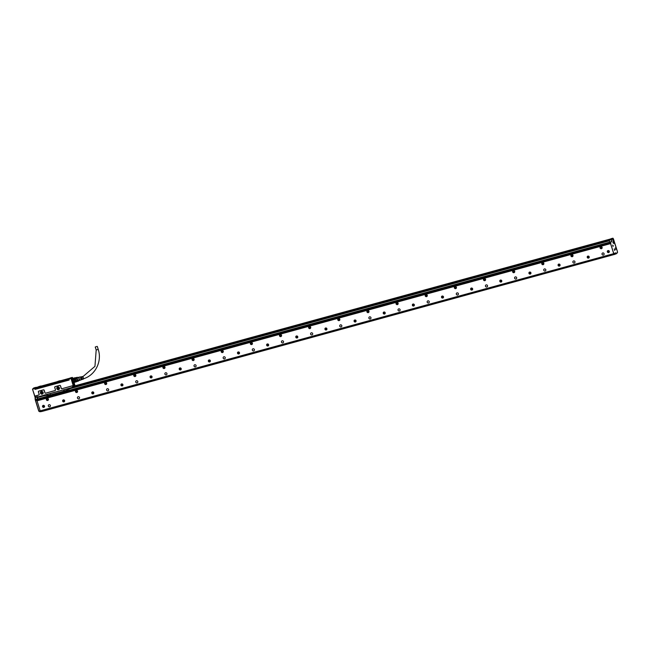 <?xml version="1.0" encoding="UTF-8"?>
<svg xmlns="http://www.w3.org/2000/svg" width="650" height="650" viewBox="0 0 650 650"><rect width="100%" height="100%" fill="white"/><g stroke="black" fill="none" stroke-linecap="round" stroke-linejoin="round"><path stroke-width="0.97" d="M72.231 387.441L37.879 396.914L72.272 387.489M73.279 385.929L72.897 385.637L73.401 386.319L72.248 387.181M72.897 385.71L61.969 388.708A0.626 0.601 -130.7 0 1 61.197 388.269L60.458 385.897A0.626 0.601 -130.7 0 0 59.694 385.458L55.144 386.701A0.626 0.601 -130.7 0 0 54.746 387.457L54.706 387.465A0.691 0.658 49.3 0 1 55.144 386.636L55.144 386.701M54.706 387.465L55.445 389.846A0.569 0.536 -130.7 0 1 55.087 390.52L55.096 390.593A0.626 0.601 -130.7 0 0 55.486 389.838L54.746 387.457M55.096 390.593L45.646 393.177A0.626 0.601 -130.7 0 1 44.883 392.746L44.143 390.366A0.626 0.601 -130.7 0 0 43.371 389.935L38.829 391.178A0.626 0.601 -130.7 0 0 38.431 391.934L38.383 391.934A0.691 0.658 49.3 0 1 38.821 391.105L38.829 391.178M38.383 391.934L39.122 394.314A0.569 0.536 -130.7 0 1 38.764 394.997L38.773 395.062A0.626 0.601 -130.7 0 0 39.171 394.314L38.431 391.934M38.773 395.062L35.124 396.061M32.606 388.984L34.759 388.391L35.953 387.359L33.8 387.952L32.508 389.139L35.149 397.158L37.684 396.654L35.433 397.044L34.929 396.443M59.442 387.944A1.43 1.365 -130.7 0 0 57.696 386.961A1.43 1.365 -130.7 0 0 58.264 389.707A1.43 1.365 -130.7 0 0 59.442 387.944M43.119 392.421A1.43 1.365 -130.7 0 0 41.373 391.43A1.43 1.365 -130.7 0 0 41.941 394.184A1.43 1.365 -130.7 0 0 43.119 392.421M73.206 386.693L609.822 239.704M73.239 386.742L74.921 385.393L73.718 386.425L71.086 378.617L73.401 386.319M72.897 385.637L61.969 388.708M59.694 385.458L59.686 385.385A0.691 0.658 49.3 0 1 60.531 385.864L61.271 388.245A0.569 0.536 -130.7 0 0 61.961 388.635M59.686 385.385L55.144 386.636M55.087 390.52L45.646 393.177M43.371 389.935L43.371 389.862A0.691 0.658 49.3 0 1 44.216 390.341L44.956 392.714A0.569 0.536 -130.7 0 0 45.646 393.112M43.371 389.862L38.821 391.105M38.764 394.997L35.124 395.996M35.051 396.825L32.508 389.171L34.962 397.053M59.369 387.952A1.333 1.276 -130.7 0 0 57.265 387.286A1.333 1.276 -130.7 0 0 56.899 388.635A1.333 1.276 -130.7 0 0 59.426 388.473A1.333 1.276 -130.7 0 0 59.369 387.952M43.054 392.429A1.333 1.276 -130.7 0 0 40.942 391.755A1.333 1.276 -130.7 0 0 40.576 393.104A1.333 1.276 -130.7 0 0 43.111 392.949A1.333 1.276 -130.7 0 0 43.054 392.429M50.212 393.518L45.476 394.777M68.071 388.578L63.277 390.041L64.699 390.942L66.251 390.496L50.034 394.997L44.631 395.558L37.31 397.572L44.631 395.558L44.817 394.875M609.716 239.801L72.321 387.457M72.784 386.652L72.605 387.099M68.892 379.072L70.111 377.999L72.272 377.406L71.078 378.438L68.916 379.031L71.086 378.617M68.9 379.218L69.16 380.047L35.059 389.391L34.799 388.562L32.614 389.163M57.444 387.156A1.333 1.276 -130.7 0 0 59.158 389.147M41.121 391.625A1.333 1.276 -130.7 0 0 42.835 393.624M44.663 394.981L45.597 394.859M37.667 398.946A2.104 0.569 74.7 0 0 37.326 397.613L44.623 395.606L44.688 394.989L44.655 395.728M63.221 389.967L50.294 393.599L50.034 394.997M68.136 388.676L69.022 388.326M68.916 388.334L69.696 388.871L64.716 390.967M74.921 385.393A26.609 7.166 74.7 0 0 74.051 382.452L74.913 385.515L73.718 386.531L610.594 239.387L609.44 240.037L609.554 242.141L609.822 243.027L610.903 242.962M72.467 377.504L72.735 378.389L72.434 377.463L71.264 378.544M75.116 377.748L72.597 378.438A2.137 0.577 74.7 0 0 72.54 378.438A2.137 0.577 74.7 0 0 72.41 378.568A2.291 0.618 74.7 0 0 72.004 378.438A2.291 0.618 74.7 0 0 71.898 379.966A2.291 0.618 74.7 0 0 73.214 382.834A2.291 0.618 74.7 0 0 73.483 382.484M74.457 384.402L73.978 383.484L74.457 384.402M73.938 384.54C74.238 386.295 74.043 386.466 73.361 385.044C73.052 383.281 73.247 383.118 73.938 384.54C74.238 386.295 74.043 386.466 73.361 385.044C73.052 383.281 73.247 383.118 73.938 384.54M39.691 388.042L64.618 381.144M69.875 378.194L35.961 387.538L35.141 388.408L68.624 379.234L68.859 379.974L64.683 381.249M60.588 382.306L63.611 381.477L60.588 382.306M64.513 381.136L40.324 387.766M58.232 387.262A0.788 0.748 -130.7 0 0 57.801 388.359A0.788 0.748 -130.7 0 0 58.979 388.602A0.788 0.748 -130.7 0 0 58.232 387.262M42.38 393.226A0.788 0.748 -130.7 0 0 42.811 392.129A0.788 0.748 -130.7 0 0 41.633 391.885A0.788 0.748 -130.7 0 0 42.38 393.226M68.9 388.269L69.68 388.741L609.472 240.784M69.363 388.562L609.472 240.744L69.639 388.716M41.251 386.043L38.61 386.766M57.882 381.331L60.206 380.664L57.785 381.509M73.003 383.63L72.678 382.639M74.295 384.759L73.962 383.524M40.974 385.962L38.699 386.588M38.724 388.359L35.141 389.188L34.929 388.448M64.667 381.209L65.626 380.933M58.354 387.246A0.788 0.748 -130.7 0 0 59.207 388.229M42.039 391.714A0.788 0.748 -130.7 0 0 42.884 392.706M35.376 389.155L34.921 388.432M39.699 386.937L38.293 387.449L39.699 386.937M65.634 379.827L64.228 380.339L65.634 379.827M40.097 386.588L39.041 386.807L40.097 386.588M38.61 387.562L39.837 387.034M64.407 380.356L65.772 379.925M40.576 386.392L39.699 386.628C38.797 387.01 38.943 387.034 40.137 386.709M66.072 379.6C66.974 379.21 66.828 379.186 65.634 379.519L65.154 379.714M39.796 387.051L38.512 387.457M65.739 379.941L64.447 380.348M40.544 386.409L39.252 386.815M66.479 379.299L65.195 379.706M73.954 384.776L74.011 385.799L73.556 384.629M73.344 384.808L73.45 383.736L73.832 384.386L73.271 384.841M73.117 382.769A2.194 0.593 -105.3 0 1 73.093 382.777A2.194 0.593 -105.3 0 1 73.084 382.785L72.491 381.932M71.841 379.576A2.194 0.593 -105.3 0 1 72.061 378.511M78.512 380.949L78.569 380.177L78.512 380.949A1.974 0.536 -105.3 0 1 78.374 381.103A1.974 0.536 -105.3 0 1 78.325 381.111L75.936 381.282A1.974 0.536 74.7 0 0 75.977 381.331A1.974 0.536 74.7 0 0 76.326 381.648L73.409 382.444A2.161 0.585 -105.3 0 1 73.377 382.582L73.222 382.744M73.377 382.582A2.161 0.585 -105.3 0 1 72.638 382.143A2.161 0.585 -105.3 0 1 71.939 379.998A2.161 0.585 -105.3 0 1 72.28 378.568A2.161 0.585 -105.3 0 1 72.369 378.641M73.32 382.403A1.974 0.536 -105.3 0 1 73.19 382.525A1.974 0.536 -105.3 0 1 72.971 382.444A1.974 0.536 -105.3 0 1 72.394 381.469A1.974 0.536 -105.3 0 1 72.15 378.714A1.974 0.536 -105.3 0 1 72.312 378.747A1.974 0.536 -105.3 0 1 72.345 378.698M73.06 382.135A1.974 0.536 -105.3 0 1 72.686 381.396L72.841 381.493A2.137 0.577 74.7 0 0 73.182 382.168L73.06 382.135M75.148 378.682A1.974 0.536 -105.3 0 1 75.197 378.032L75.156 378.763L72.239 379.486A1.974 0.536 -105.3 0 0 72.386 380.421L75.294 379.624A1.974 0.536 -105.3 0 0 75.595 380.591L72.686 381.396M75.01 377.894L72.28 378.828A1.974 0.536 -105.3 0 1 72.312 378.747L72.41 378.568A2.137 0.577 74.7 0 0 72.386 378.617L75.01 377.894A2.137 0.577 -105.3 0 1 75.164 377.723A2.137 0.577 -105.3 0 1 75.221 377.715L75.424 377.829M72.386 380.421L75.278 379.535L75.636 380.673A1.974 0.536 74.7 0 1 75.595 380.591L72.841 381.493M72.329 379.429A2.137 0.577 74.7 0 0 72.459 380.291M76.554 381.452L76.448 381.664A2.137 0.577 -105.3 0 1 76.424 381.713A2.137 0.577 -105.3 0 1 76.294 381.834A2.137 0.577 -105.3 0 1 76.237 381.842L73.621 382.566A2.137 0.577 74.7 0 0 73.669 382.558A2.137 0.577 74.7 0 0 73.718 382.533M77.188 377.447A1.974 0.536 -105.3 0 1 77.326 377.293L75.351 377.837A1.974 0.536 -105.3 0 0 75.213 377.991L77.188 377.447L77.131 378.219L75.156 378.763A1.974 0.536 -105.3 0 0 75.278 379.535L77.252 378.991L77.602 380.136L75.636 380.673A1.974 0.536 -105.3 0 0 75.936 381.282L76.237 381.842M75.977 381.331L73.182 382.168M75.806 381.452A2.137 0.577 -105.3 0 1 75.465 380.778M75.083 379.567A2.137 0.577 -105.3 0 1 74.953 378.714M75.351 377.837A1.974 0.536 -105.3 0 1 75.4 377.829L77.285 377.309M77.781 377.658L77.374 377.284L77.781 377.658M76.424 381.713L76.472 381.623A1.974 0.536 -105.3 0 1 76.399 381.648A1.974 0.536 -105.3 0 1 76.351 381.648L78.325 381.111M77.911 380.738A1.974 0.536 -105.3 0 1 77.602 380.136M77.252 378.991A1.974 0.536 -105.3 0 1 77.179 378.633A1.974 0.536 -105.3 0 1 77.131 378.219M78.569 380.713L78.585 380.624A1.852 0.496 -105.3 0 1 77.984 380.64A1.852 0.496 -105.3 0 1 77.293 378.649A1.852 0.496 -105.3 0 1 77.756 377.593A1.852 0.496 -105.3 0 1 77.756 377.601L77.699 377.528M78.447 380.551A1.568 0.422 -105.3 0 1 78.333 380.697A1.568 0.422 -105.3 0 1 78.154 380.632A1.568 0.422 -105.3 0 1 77.439 379.007A1.568 0.422 -105.3 0 1 77.504 377.666L78.812 377.309M79.95 380.185A1.666 0.447 -105.3 0 1 79.844 380.372A1.666 0.447 -105.3 0 1 79.625 380.315A1.666 0.447 -105.3 0 1 78.853 378.536A1.666 0.447 -105.3 0 1 78.975 377.171A1.666 0.447 -105.3 0 1 79.121 377.244M79.844 380.372L80.096 380.209A1.568 0.422 -105.3 0 1 80.088 380.209A1.568 0.422 -105.3 0 1 79.901 380.152A1.568 0.422 -105.3 0 1 79.186 378.519A1.568 0.422 -105.3 0 1 79.259 377.187A1.568 0.422 -105.3 0 1 79.284 377.187M83.655 378.682L82.818 376.456L82.225 376.577L81.892 377.951L81.567 376.707L81.242 378.129L81.453 376.854M83.054 379.08L82.079 378.544L82.664 379.324L82.03 379.543L81.429 378.723L82.152 379.389M81.803 379.502L81.226 379.697L80.771 378.909L81.518 379.6M81.274 376.773L80.884 378.235L80.795 376.984M81.242 378.129L81.413 377.089M81.892 377.951L82.071 376.919M83.541 378.723L82.932 376.675M82.647 379.007L82.152 378.519M81.989 379.194L81.518 378.698M81.339 379.381L80.876 378.885M80.592 378.316L80.754 377.26M96.509 346.515L95.257 347.035L96.509 346.515M601.794 246.967A0.942 0.902 -130.7 0 0 600.535 246.903A0.942 0.902 49.3 0 1 601.77 246.992A0.942 0.902 49.3 0 1 601.754 248.341A0.942 0.902 49.3 0 1 600.503 248.268A0.918 0.878 49.3 0 1 600.486 246.984A0.918 0.878 49.3 0 1 601.746 247.016A0.918 0.878 49.3 0 1 601.778 248.284A0.918 0.878 49.3 0 1 600.511 248.259A0.942 0.902 49.3 0 1 600.527 246.919L600.503 248.268L601.77 248.324A0.942 0.902 -130.7 0 0 601.794 246.967M601.843 248.471A1.097 1.048 49.3 0 1 600.137 247.869A1.097 1.048 49.3 0 1 600.413 246.805M600.892 248.714A1.097 1.048 49.3 0 1 600.381 246.829A1.097 1.048 49.3 0 1 602.128 247.422A1.097 1.048 49.3 0 1 600.892 248.714M40.178 410.865L37.05 400.814L610.586 243.612L613.722 253.662L40.178 410.865M64.382 401.627A1.048 1.008 49.3 0 1 62.904 401.562A1.048 1.008 49.3 0 1 62.953 400.083A1.048 1.008 49.3 0 1 64.374 400.197A1.048 1.008 49.3 0 1 64.382 401.627M92.04 392.145A1.048 1.008 49.3 0 1 93.519 392.21A1.048 1.008 49.3 0 1 93.47 393.689A1.048 1.008 49.3 0 1 92.048 393.575A1.048 1.008 49.3 0 1 92.04 392.145M121.184 384.158A1.048 1.008 49.3 0 1 122.663 384.223A1.048 1.008 49.3 0 1 122.614 385.702A1.048 1.008 49.3 0 1 121.192 385.588A1.048 1.008 49.3 0 1 121.184 384.158M150.329 376.171A1.048 1.008 49.3 0 1 151.808 376.236A1.048 1.008 49.3 0 1 151.751 377.715A1.048 1.008 49.3 0 1 150.337 377.601A1.048 1.008 49.3 0 1 150.329 376.171M179.473 368.184A1.048 1.008 49.3 0 1 180.944 368.241A1.048 1.008 49.3 0 1 180.895 369.728A1.048 1.008 49.3 0 1 179.473 369.614A1.048 1.008 49.3 0 1 179.473 368.184M208.618 360.197A1.048 1.008 49.3 0 1 210.088 360.254A1.048 1.008 49.3 0 1 210.039 361.741A1.048 1.008 49.3 0 1 208.618 361.627A1.048 1.008 49.3 0 1 208.618 360.197M237.762 352.211A1.048 1.008 49.3 0 1 239.232 352.267A1.048 1.008 49.3 0 1 239.184 353.746A1.048 1.008 49.3 0 1 237.762 353.641A1.048 1.008 49.3 0 1 237.762 352.211M266.898 344.224A1.048 1.008 49.3 0 1 268.377 344.281A1.048 1.008 49.3 0 1 268.328 345.759A1.048 1.008 49.3 0 1 266.906 345.654A1.048 1.008 49.3 0 1 266.898 344.224M296.043 336.229A1.048 1.008 49.3 0 1 297.521 336.294A1.048 1.008 49.3 0 1 297.473 337.773A1.048 1.008 49.3 0 1 296.051 337.659A1.048 1.008 49.3 0 1 296.043 336.229M325.187 328.242A1.048 1.008 49.3 0 1 326.666 328.307A1.048 1.008 49.3 0 1 326.617 329.786A1.048 1.008 49.3 0 1 325.195 329.672A1.048 1.008 49.3 0 1 325.187 328.242M354.331 320.255A1.048 1.008 49.3 0 1 355.81 320.32A1.048 1.008 49.3 0 1 355.761 321.799A1.048 1.008 49.3 0 1 354.339 321.685A1.048 1.008 49.3 0 1 354.331 320.255M383.476 312.268A1.048 1.008 49.3 0 1 384.954 312.333A1.048 1.008 49.3 0 1 384.906 313.812A1.048 1.008 49.3 0 1 383.484 313.698A1.048 1.008 49.3 0 1 383.476 312.268M412.62 304.281A1.048 1.008 49.3 0 1 414.091 304.338A1.048 1.008 49.3 0 1 414.042 305.825A1.048 1.008 49.3 0 1 412.628 305.711A1.048 1.008 49.3 0 1 412.62 304.281M441.764 296.294A1.048 1.008 49.3 0 1 443.235 296.351A1.048 1.008 49.3 0 1 443.186 297.838A1.048 1.008 49.3 0 1 441.764 297.724A1.048 1.008 49.3 0 1 441.764 296.294M470.909 288.308A1.048 1.008 49.3 0 1 472.379 288.364A1.048 1.008 49.3 0 1 472.331 289.843A1.048 1.008 49.3 0 1 470.909 289.738A1.048 1.008 49.3 0 1 470.909 288.308M500.045 280.321A1.048 1.008 49.3 0 1 501.524 280.377A1.048 1.008 49.3 0 1 501.475 281.856A1.048 1.008 49.3 0 1 500.053 281.751A1.048 1.008 49.3 0 1 500.045 280.321M529.189 272.326A1.048 1.008 49.3 0 1 530.668 272.391A1.048 1.008 49.3 0 1 530.619 273.869A1.048 1.008 49.3 0 1 529.197 273.756A1.048 1.008 49.3 0 1 529.189 272.326M558.334 264.339A1.048 1.008 49.3 0 1 559.812 264.404A1.048 1.008 49.3 0 1 559.764 265.882A1.048 1.008 49.3 0 1 558.342 265.769A1.048 1.008 49.3 0 1 558.334 264.339M587.478 256.352A1.048 1.008 49.3 0 1 588.957 256.417A1.048 1.008 49.3 0 1 588.908 257.896A1.048 1.008 49.3 0 1 587.486 257.782A1.048 1.008 49.3 0 1 587.478 256.352M44.273 407.136A1.048 1.008 49.3 0 1 42.794 407.079A1.048 1.008 49.3 0 1 42.843 405.592A1.048 1.008 49.3 0 1 44.265 405.706A1.048 1.008 49.3 0 1 44.273 407.136M609.066 252.33A1.048 1.008 49.3 0 1 607.596 252.273A1.048 1.008 49.3 0 1 607.644 250.794A1.048 1.008 49.3 0 1 609.066 250.9A1.048 1.008 49.3 0 1 609.066 252.33M48.328 406.047A1.097 1.048 49.3 0 1 48.628 404.934A1.097 1.048 49.3 0 1 50.367 405.486A1.097 1.048 49.3 0 1 50.058 406.599A1.097 1.048 49.3 0 1 48.328 406.047M77.472 398.06A1.097 1.048 49.3 0 1 77.772 396.947A1.097 1.048 49.3 0 1 79.511 397.499A1.097 1.048 49.3 0 1 79.203 398.613A1.097 1.048 49.3 0 1 77.472 398.06M106.608 390.073A1.097 1.048 49.3 0 1 106.917 388.96A1.097 1.048 49.3 0 1 108.656 389.512A1.097 1.048 49.3 0 1 108.347 390.626A1.097 1.048 49.3 0 1 106.608 390.073M135.752 382.086A1.097 1.048 49.3 0 1 136.061 380.973A1.097 1.048 49.3 0 1 137.792 381.526A1.097 1.048 49.3 0 1 137.491 382.639A1.097 1.048 49.3 0 1 135.752 382.086M164.897 374.091A1.097 1.048 49.3 0 1 165.206 372.986A1.097 1.048 49.3 0 1 166.936 373.539A1.097 1.048 49.3 0 1 166.636 374.644A1.097 1.048 49.3 0 1 164.897 374.091M194.041 366.104A1.097 1.048 49.3 0 1 194.342 364.991A1.097 1.048 49.3 0 1 196.081 365.544A1.097 1.048 49.3 0 1 195.78 366.657A1.097 1.048 49.3 0 1 194.041 366.104M223.186 358.118A1.097 1.048 49.3 0 1 223.486 357.004A1.097 1.048 49.3 0 1 225.225 357.557A1.097 1.048 49.3 0 1 224.924 358.67A1.097 1.048 49.3 0 1 223.186 358.118M252.33 350.131A1.097 1.048 49.3 0 1 252.631 349.017A1.097 1.048 49.3 0 1 254.369 349.57A1.097 1.048 49.3 0 1 254.069 350.683A1.097 1.048 49.3 0 1 252.33 350.131M281.474 342.144A1.097 1.048 49.3 0 1 281.775 341.031A1.097 1.048 49.3 0 1 283.514 341.583A1.097 1.048 49.3 0 1 283.205 342.696A1.097 1.048 49.3 0 1 281.474 342.144M310.619 334.157A1.097 1.048 49.3 0 1 310.919 333.044A1.097 1.048 49.3 0 1 312.658 333.596A1.097 1.048 49.3 0 1 312.349 334.709A1.097 1.048 49.3 0 1 310.619 334.157M339.755 326.17A1.097 1.048 49.3 0 1 340.064 325.057A1.097 1.048 49.3 0 1 341.803 325.609A1.097 1.048 49.3 0 1 341.494 326.723A1.097 1.048 49.3 0 1 339.755 326.17M368.899 318.183A1.097 1.048 49.3 0 1 369.208 317.07A1.097 1.048 49.3 0 1 370.939 317.623A1.097 1.048 49.3 0 1 370.638 318.736A1.097 1.048 49.3 0 1 368.899 318.183M398.044 310.188A1.097 1.048 49.3 0 1 398.352 309.083A1.097 1.048 49.3 0 1 400.083 309.636A1.097 1.048 49.3 0 1 399.783 310.741A1.097 1.048 49.3 0 1 398.044 310.188M427.188 302.201A1.097 1.048 49.3 0 1 427.489 301.088A1.097 1.048 49.3 0 1 429.227 301.649A1.097 1.048 49.3 0 1 428.927 302.754A1.097 1.048 49.3 0 1 427.188 302.201M456.332 294.214A1.097 1.048 49.3 0 1 456.633 293.101A1.097 1.048 49.3 0 1 458.372 293.654A1.097 1.048 49.3 0 1 458.071 294.767A1.097 1.048 49.3 0 1 456.332 294.214M485.477 286.227A1.097 1.048 49.3 0 1 485.777 285.114A1.097 1.048 49.3 0 1 487.516 285.667A1.097 1.048 49.3 0 1 487.216 286.78A1.097 1.048 49.3 0 1 485.477 286.227M514.621 278.241A1.097 1.048 49.3 0 1 514.922 277.127A1.097 1.048 49.3 0 1 516.661 277.68A1.097 1.048 49.3 0 1 516.352 278.793A1.097 1.048 49.3 0 1 514.621 278.241M543.766 270.254A1.097 1.048 49.3 0 1 544.066 269.141A1.097 1.048 49.3 0 1 545.805 269.693A1.097 1.048 49.3 0 1 545.496 270.806A1.097 1.048 49.3 0 1 543.766 270.254M572.902 262.267A1.097 1.048 49.3 0 1 573.211 261.154A1.097 1.048 49.3 0 1 574.949 261.706A1.097 1.048 49.3 0 1 574.641 262.819A1.097 1.048 49.3 0 1 572.902 262.267M602.046 254.28A1.097 1.048 49.3 0 1 602.355 253.167A1.097 1.048 49.3 0 1 604.086 253.719A1.097 1.048 49.3 0 1 603.785 254.832A1.097 1.048 49.3 0 1 602.046 254.28M47.58 398.385A1.097 1.048 49.3 0 1 48.092 400.262A1.097 1.048 49.3 0 1 46.345 399.677A1.097 1.048 49.3 0 1 47.58 398.385M76.31 392.494A1.097 1.048 49.3 0 1 75.798 390.609A1.097 1.048 49.3 0 1 77.545 391.202A1.097 1.048 49.3 0 1 76.31 392.494M105.454 384.507A1.097 1.048 49.3 0 1 104.942 382.623A1.097 1.048 49.3 0 1 106.689 383.216A1.097 1.048 49.3 0 1 105.454 384.507M134.599 376.521A1.097 1.048 49.3 0 1 134.087 374.636A1.097 1.048 49.3 0 1 135.834 375.229A1.097 1.048 49.3 0 1 134.599 376.521M163.743 368.526A1.097 1.048 49.3 0 1 163.231 366.649A1.097 1.048 49.3 0 1 164.978 367.242A1.097 1.048 49.3 0 1 163.743 368.526M192.888 360.539A1.097 1.048 49.3 0 1 192.376 358.662A1.097 1.048 49.3 0 1 194.123 359.255A1.097 1.048 49.3 0 1 192.888 360.539M222.032 352.552A1.097 1.048 49.3 0 1 221.512 350.675A1.097 1.048 49.3 0 1 223.267 351.268A1.097 1.048 49.3 0 1 222.032 352.552M251.168 344.565A1.097 1.048 49.3 0 1 250.656 342.688A1.097 1.048 49.3 0 1 252.403 343.281A1.097 1.048 49.3 0 1 251.168 344.565M280.312 336.578A1.097 1.048 49.3 0 1 279.801 334.701A1.097 1.048 49.3 0 1 281.548 335.286A1.097 1.048 49.3 0 1 280.312 336.578M309.457 328.591A1.097 1.048 49.3 0 1 308.945 326.714A1.097 1.048 49.3 0 1 310.692 327.299A1.097 1.048 49.3 0 1 309.457 328.591M338.601 320.604A1.097 1.048 49.3 0 1 338.089 318.719A1.097 1.048 49.3 0 1 339.836 319.312A1.097 1.048 49.3 0 1 338.601 320.604M367.746 312.618A1.097 1.048 49.3 0 1 367.234 310.733A1.097 1.048 49.3 0 1 368.981 311.326A1.097 1.048 49.3 0 1 367.746 312.618M396.89 304.623A1.097 1.048 49.3 0 1 396.378 302.746A1.097 1.048 49.3 0 1 398.125 303.339A1.097 1.048 49.3 0 1 396.89 304.623M426.034 296.636A1.097 1.048 49.3 0 1 425.523 294.759A1.097 1.048 49.3 0 1 427.269 295.352A1.097 1.048 49.3 0 1 426.034 296.636M455.179 288.649A1.097 1.048 49.3 0 1 454.667 286.772A1.097 1.048 49.3 0 1 456.414 287.365A1.097 1.048 49.3 0 1 455.179 288.649M484.315 280.662A1.097 1.048 49.3 0 1 483.803 278.785A1.097 1.048 49.3 0 1 485.558 279.378A1.097 1.048 49.3 0 1 484.315 280.662M513.459 272.675A1.097 1.048 49.3 0 1 512.947 270.798A1.097 1.048 49.3 0 1 514.694 271.383A1.097 1.048 49.3 0 1 513.459 272.675M542.604 264.688A1.097 1.048 49.3 0 1 542.092 262.811A1.097 1.048 49.3 0 1 543.839 263.396A1.097 1.048 49.3 0 1 542.604 264.688M571.748 256.701A1.097 1.048 49.3 0 1 571.236 254.816A1.097 1.048 49.3 0 1 572.983 255.409A1.097 1.048 49.3 0 1 571.748 256.701M37.05 400.814L610.618 243.563L610.464 243.002L36.92 400.205L610.472 243.108M610.586 243.612L37.091 400.774L36.928 400.311M613.665 253.216L614.063 253.102L613.584 253.094L610.626 243.579M40.365 410.808L614.023 253.776M62.969 400.067A1.048 1.008 -130.7 0 0 62.928 401.529A1.048 1.008 -130.7 0 0 64.342 401.659M92.113 392.08A1.048 1.008 -130.7 0 0 92.072 393.534A1.048 1.008 -130.7 0 0 93.486 393.673M121.258 384.093A1.048 1.008 -130.7 0 0 121.217 385.548A1.048 1.008 -130.7 0 0 122.631 385.686M150.402 376.106A1.048 1.008 -130.7 0 0 150.361 377.561A1.048 1.008 -130.7 0 0 151.775 377.699M179.546 368.119A1.048 1.008 -130.7 0 0 179.506 369.574A1.048 1.008 -130.7 0 0 180.919 369.712M208.691 360.132A1.048 1.008 -130.7 0 0 208.65 361.587A1.048 1.008 -130.7 0 0 210.056 361.725M237.827 352.146A1.048 1.008 -130.7 0 0 237.794 353.6A1.048 1.008 -130.7 0 0 239.2 353.738M266.971 344.151A1.048 1.008 -130.7 0 0 266.931 345.613A1.048 1.008 -130.7 0 0 268.344 345.743M296.116 336.164A1.048 1.008 -130.7 0 0 296.075 337.626A1.048 1.008 -130.7 0 0 297.489 337.756M325.26 328.177A1.048 1.008 -130.7 0 0 325.219 329.631A1.048 1.008 -130.7 0 0 326.633 329.769M354.404 320.19A1.048 1.008 -130.7 0 0 354.364 321.644A1.048 1.008 -130.7 0 0 355.777 321.783M383.549 312.203A1.048 1.008 -130.7 0 0 383.508 313.658A1.048 1.008 -130.7 0 0 384.922 313.796M412.693 304.216A1.048 1.008 -130.7 0 0 412.652 305.671A1.048 1.008 -130.7 0 0 414.066 305.809M441.837 296.229A1.048 1.008 -130.7 0 0 441.797 297.684A1.048 1.008 -130.7 0 0 443.202 297.822M470.974 288.243A1.048 1.008 -130.7 0 0 470.941 289.697A1.048 1.008 -130.7 0 0 472.347 289.835M500.118 280.248A1.048 1.008 -130.7 0 0 500.077 281.71A1.048 1.008 -130.7 0 0 501.491 281.84M529.262 272.261A1.048 1.008 -130.7 0 0 529.222 273.723A1.048 1.008 -130.7 0 0 530.636 273.853M558.407 264.274A1.048 1.008 -130.7 0 0 558.366 265.728A1.048 1.008 -130.7 0 0 559.78 265.866M587.551 256.287A1.048 1.008 -130.7 0 0 587.511 257.741A1.048 1.008 -130.7 0 0 588.924 257.879M42.859 405.584A1.048 1.008 -130.7 0 0 42.819 407.038A1.048 1.008 -130.7 0 0 44.233 407.176M607.661 250.778A1.048 1.008 -130.7 0 0 607.62 252.232A1.048 1.008 -130.7 0 0 609.034 252.371M48.116 400.238A1.097 1.048 49.3 0 1 46.41 399.644A1.097 1.048 49.3 0 1 46.686 398.572M77.261 392.251A1.097 1.048 49.3 0 1 75.554 391.649A1.097 1.048 49.3 0 1 75.831 390.585M106.405 384.264A1.097 1.048 49.3 0 1 104.699 383.662A1.097 1.048 49.3 0 1 104.975 382.598M135.549 376.277A1.097 1.048 49.3 0 1 133.843 375.676A1.097 1.048 49.3 0 1 134.119 374.611M164.694 368.29A1.097 1.048 49.3 0 1 162.987 367.689A1.097 1.048 49.3 0 1 163.264 366.624M193.838 360.295A1.097 1.048 49.3 0 1 192.124 359.702A1.097 1.048 49.3 0 1 192.408 358.637M222.982 352.308A1.097 1.048 49.3 0 1 221.268 351.715A1.097 1.048 49.3 0 1 221.544 350.651M252.127 344.321A1.097 1.048 49.3 0 1 250.412 343.728A1.097 1.048 49.3 0 1 250.689 342.656M281.263 336.334A1.097 1.048 49.3 0 1 279.557 335.741A1.097 1.048 49.3 0 1 279.833 334.669M310.408 328.348A1.097 1.048 49.3 0 1 308.701 327.746A1.097 1.048 49.3 0 1 308.977 326.682M339.552 320.361A1.097 1.048 49.3 0 1 337.846 319.759A1.097 1.048 49.3 0 1 338.122 318.695M368.696 312.374A1.097 1.048 49.3 0 1 366.99 311.773A1.097 1.048 49.3 0 1 367.266 310.708M397.841 304.387A1.097 1.048 49.3 0 1 396.134 303.786A1.097 1.048 49.3 0 1 396.411 302.721M426.985 296.392A1.097 1.048 49.3 0 1 425.271 295.799A1.097 1.048 49.3 0 1 425.555 294.734M456.129 288.405A1.097 1.048 49.3 0 1 454.415 287.812A1.097 1.048 49.3 0 1 454.691 286.748M485.274 280.418A1.097 1.048 49.3 0 1 483.559 279.825A1.097 1.048 49.3 0 1 483.836 278.761M514.41 272.431A1.097 1.048 49.3 0 1 512.704 271.838A1.097 1.048 49.3 0 1 512.98 270.766M543.554 264.444A1.097 1.048 49.3 0 1 541.848 263.843A1.097 1.048 49.3 0 1 542.124 262.779M572.699 256.457A1.097 1.048 49.3 0 1 570.992 255.856A1.097 1.048 49.3 0 1 571.269 254.792M613.584 253.094L614.023 252.972L613.917 253.727L615.201 253.362L613.844 253.606M37.497 396.541L37.05 396.979L37.44 399.904L36.424 400.189L36.969 400.457M35.612 397.053L35.311 399.652L38.903 411.19L40.105 410.792M64.309 401.546L64.293 401.554A0.942 0.902 -130.7 0 0 64.358 400.213A0.942 0.902 -130.7 0 0 63.074 400.124L63.066 400.132A0.942 0.902 -130.7 0 0 63.026 401.456A0.942 0.902 -130.7 0 0 64.358 401.497A0.942 0.902 -130.7 0 0 64.342 400.229A0.942 0.902 -130.7 0 0 63.066 400.132M93.454 393.551L93.438 393.567A0.942 0.902 -130.7 0 0 93.502 392.226A0.942 0.902 -130.7 0 0 92.162 392.186A0.942 0.902 -130.7 0 0 92.17 393.469A0.942 0.902 -130.7 0 0 93.486 393.526A0.942 0.902 -130.7 0 0 93.486 392.243A0.942 0.902 -130.7 0 0 92.211 392.145L92.227 392.129M122.582 385.58L122.598 385.564A0.942 0.902 -130.7 0 0 122.647 384.239A0.942 0.902 -130.7 0 0 121.306 384.199A0.942 0.902 -130.7 0 0 121.306 385.483A0.942 0.902 -130.7 0 0 122.631 385.539A0.942 0.902 -130.7 0 0 122.622 384.256A0.942 0.902 -130.7 0 0 121.355 384.158L121.371 384.142M151.726 377.593L151.743 377.577A0.942 0.902 -130.7 0 0 151.783 376.252A0.942 0.902 -130.7 0 0 150.507 376.163L150.499 376.171A0.942 0.902 -130.7 0 0 150.451 377.496A0.942 0.902 -130.7 0 0 151.775 377.553A0.942 0.902 -130.7 0 0 151.767 376.269A0.942 0.902 -130.7 0 0 150.499 376.171M180.887 369.59L180.871 369.606A0.942 0.902 -130.7 0 0 180.928 368.266A0.942 0.902 -130.7 0 0 179.66 368.168A0.942 0.902 -130.7 0 0 179.652 368.168A0.942 0.902 -130.7 0 0 179.595 369.509A0.942 0.902 -130.7 0 0 180.919 369.558A0.942 0.902 -130.7 0 0 180.911 368.282A0.942 0.902 -130.7 0 0 179.644 368.176L179.644 368.176M210.031 361.603L210.015 361.619A0.942 0.902 -130.7 0 0 210.072 360.279A0.942 0.902 -130.7 0 0 208.796 360.181L208.78 360.189A0.942 0.902 -130.7 0 0 208.739 361.514A0.942 0.902 -130.7 0 0 210.064 361.571A0.942 0.902 -130.7 0 0 210.056 360.295A0.942 0.902 -130.7 0 0 208.78 360.189M239.176 353.616L239.151 353.632A0.942 0.902 -130.7 0 0 239.216 352.292A0.942 0.902 -130.7 0 0 237.932 352.194L237.924 352.202A0.942 0.902 -130.7 0 0 237.884 353.527A0.942 0.902 -130.7 0 0 239.208 353.584A0.942 0.902 -130.7 0 0 239.2 352.308A0.942 0.902 -130.7 0 0 237.924 352.202M268.32 345.629L268.296 345.646A0.942 0.902 -130.7 0 0 268.361 344.305A0.942 0.902 -130.7 0 0 267.02 344.264A0.942 0.902 -130.7 0 0 267.028 345.54A0.942 0.902 -130.7 0 0 268.344 345.597A0.942 0.902 -130.7 0 0 268.344 344.313A0.942 0.902 -130.7 0 0 267.069 344.216L267.069 344.216M297.44 337.659L297.456 337.642A0.942 0.902 -130.7 0 0 297.505 336.31A0.942 0.902 -130.7 0 0 296.221 336.221L296.213 336.229A0.942 0.902 -130.7 0 0 296.173 337.553A0.942 0.902 -130.7 0 0 297.489 337.61A0.942 0.902 -130.7 0 0 297.489 336.326A0.942 0.902 -130.7 0 0 296.213 336.229M326.601 329.656L326.584 329.664A0.942 0.902 -130.7 0 0 326.601 329.656A0.942 0.902 -130.7 0 0 326.649 328.323A0.942 0.902 -130.7 0 0 325.309 328.283A0.942 0.902 -130.7 0 0 325.317 329.566A0.942 0.902 -130.7 0 0 326.633 329.623A0.942 0.902 -130.7 0 0 326.633 328.339A0.942 0.902 -130.7 0 0 325.358 328.242L325.374 328.226M355.729 321.677L355.745 321.661A0.942 0.902 -130.7 0 0 355.794 320.336A0.942 0.902 -130.7 0 0 354.453 320.296A0.942 0.902 -130.7 0 0 354.453 321.579A0.942 0.902 -130.7 0 0 355.777 321.636A0.942 0.902 -130.7 0 0 355.769 320.352A0.942 0.902 -130.7 0 0 354.502 320.255L354.518 320.239M384.873 313.69L384.889 313.674A0.942 0.902 -130.7 0 0 384.93 312.349A0.942 0.902 -130.7 0 0 383.654 312.26L383.646 312.268A0.942 0.902 -130.7 0 0 383.598 313.592A0.942 0.902 -130.7 0 0 384.922 313.649A0.942 0.902 -130.7 0 0 384.914 312.366A0.942 0.902 -130.7 0 0 383.646 312.268M414.034 305.687L414.017 305.703A0.942 0.902 -130.7 0 0 414.074 304.363A0.942 0.902 -130.7 0 0 412.742 304.322A0.942 0.902 -130.7 0 0 412.742 305.606A0.942 0.902 -130.7 0 0 414.066 305.654A0.942 0.902 -130.7 0 0 414.058 304.379A0.942 0.902 -130.7 0 0 412.791 304.273L412.791 304.273M443.178 297.7L443.162 297.716A0.942 0.902 -130.7 0 0 443.219 296.376A0.942 0.902 -130.7 0 0 441.943 296.278L441.927 296.286A0.942 0.902 -130.7 0 0 441.886 297.619A0.942 0.902 -130.7 0 0 443.211 297.668A0.942 0.902 -130.7 0 0 443.202 296.392A0.942 0.902 -130.7 0 0 441.927 296.286M472.323 289.713L472.306 289.729A0.942 0.902 -130.7 0 0 472.363 288.389A0.942 0.902 -130.7 0 0 471.079 288.291L471.071 288.299A0.942 0.902 -130.7 0 0 471.031 289.624A0.942 0.902 -130.7 0 0 472.355 289.681A0.942 0.902 -130.7 0 0 472.347 288.405A0.942 0.902 -130.7 0 0 471.071 288.299M501.467 281.726L501.442 281.743A0.942 0.902 -130.7 0 0 501.507 280.402A0.942 0.902 -130.7 0 0 500.167 280.361A0.942 0.902 -130.7 0 0 500.175 281.637A0.942 0.902 -130.7 0 0 501.491 281.694A0.942 0.902 -130.7 0 0 501.491 280.41A0.942 0.902 -130.7 0 0 500.216 280.312L500.216 280.312M530.587 273.756L530.603 273.739A0.942 0.902 -130.7 0 0 530.652 272.407A0.942 0.902 -130.7 0 0 529.368 272.317L529.36 272.326A0.942 0.902 -130.7 0 0 529.319 273.65A0.942 0.902 -130.7 0 0 530.636 273.707A0.942 0.902 -130.7 0 0 530.636 272.423A0.942 0.902 -130.7 0 0 529.36 272.326M559.747 265.752L559.731 265.761A0.942 0.902 -130.7 0 0 559.747 265.752A0.942 0.902 -130.7 0 0 559.796 264.42A0.942 0.902 -130.7 0 0 558.456 264.379A0.942 0.902 -130.7 0 0 558.464 265.663A0.942 0.902 -130.7 0 0 559.78 265.72A0.942 0.902 -130.7 0 0 559.78 264.436A0.942 0.902 -130.7 0 0 558.504 264.339L558.521 264.322M588.876 257.774L588.892 257.757A0.942 0.902 -130.7 0 0 588.941 256.433A0.942 0.902 -130.7 0 0 587.6 256.392A0.942 0.902 -130.7 0 0 587.6 257.676A0.942 0.902 -130.7 0 0 588.924 257.733A0.942 0.902 -130.7 0 0 588.916 256.449A0.942 0.902 -130.7 0 0 587.649 256.352L587.665 256.336M44.2 407.054L44.184 407.071A0.942 0.902 -130.7 0 0 44.249 405.73A0.942 0.902 -130.7 0 0 42.965 405.632L42.957 405.641A0.942 0.902 -130.7 0 0 42.916 406.965A0.942 0.902 -130.7 0 0 44.249 407.006A0.942 0.902 -130.7 0 0 44.233 405.746A0.942 0.902 -130.7 0 0 42.957 405.641M608.985 252.265L609.001 252.249A0.942 0.902 -130.7 0 0 609.05 250.924A0.942 0.902 -130.7 0 0 607.709 250.884A0.942 0.902 -130.7 0 0 607.709 252.168A0.942 0.902 -130.7 0 0 609.034 252.216A0.942 0.902 -130.7 0 0 609.026 250.941A0.942 0.902 -130.7 0 0 607.758 250.835L607.774 250.819M46.824 398.669L46.8 398.686A0.942 0.902 49.3 0 1 48.067 398.743A0.942 0.902 49.3 0 1 48.035 400.099A0.942 0.902 -130.7 0 0 48.043 398.759A0.942 0.902 -130.7 0 0 46.8 398.686A0.942 0.902 -130.7 0 0 46.776 400.034A0.942 0.902 -130.7 0 0 48.027 400.116L48.051 400.091M75.953 390.691A0.942 0.902 49.3 0 1 77.212 390.756A0.942 0.902 49.3 0 1 77.179 392.113A0.942 0.902 -130.7 0 0 77.188 390.772A0.942 0.902 -130.7 0 0 75.944 390.699A0.942 0.902 -130.7 0 0 75.92 392.048A0.942 0.902 -130.7 0 0 77.171 392.121L75.92 392.048A0.918 0.878 49.3 0 1 75.904 390.764A0.918 0.878 49.3 0 1 77.163 390.796A0.918 0.878 49.3 0 1 77.196 392.064A0.918 0.878 49.3 0 1 75.928 392.039L75.969 390.674M106.34 384.118L105.064 384.061A0.918 0.878 49.3 0 1 105.048 382.777A0.918 0.878 49.3 0 1 106.308 382.809A0.918 0.878 49.3 0 1 106.34 384.077A0.918 0.878 49.3 0 1 105.072 384.053L105.089 382.712A0.942 0.902 -130.7 0 0 105.064 384.061A0.942 0.902 -130.7 0 0 106.316 384.134A0.942 0.902 -130.7 0 0 106.332 382.785A0.942 0.902 -130.7 0 0 105.089 382.712L105.105 382.688A0.942 0.902 49.3 0 1 106.356 382.769A0.942 0.902 49.3 0 1 106.324 384.126M134.241 374.709A0.942 0.902 49.3 0 1 135.501 374.774A0.942 0.902 49.3 0 1 135.468 376.139L135.46 376.147A0.942 0.902 -130.7 0 0 135.476 374.798A0.942 0.902 -130.7 0 0 134.225 374.725A0.942 0.902 -130.7 0 0 134.209 376.074A0.942 0.902 -130.7 0 0 135.46 376.147L134.209 376.074A0.918 0.878 49.3 0 1 134.192 374.79A0.918 0.878 49.3 0 1 135.452 374.822A0.918 0.878 49.3 0 1 135.484 376.09A0.918 0.878 49.3 0 1 134.217 376.066L134.249 374.701M163.386 366.722A0.942 0.902 49.3 0 1 164.645 366.787A0.942 0.902 49.3 0 1 164.612 368.152A0.942 0.902 -130.7 0 0 164.621 366.811A0.942 0.902 -130.7 0 0 163.369 366.73A0.942 0.902 -130.7 0 0 163.353 368.087A0.942 0.902 -130.7 0 0 164.604 368.16L163.353 368.087L163.394 366.714M193.741 360.173L192.498 360.1L192.538 358.727A0.942 0.902 49.3 0 1 193.789 358.8A0.942 0.902 49.3 0 1 193.757 360.165A0.942 0.902 -130.7 0 0 193.765 358.824A0.942 0.902 -130.7 0 0 192.514 358.743A0.942 0.902 -130.7 0 0 192.498 360.1A0.942 0.902 -130.7 0 0 193.741 360.173L193.765 360.157M221.674 350.748A0.942 0.902 49.3 0 1 222.934 350.813A0.942 0.902 49.3 0 1 222.901 352.178L222.885 352.186A0.942 0.902 -130.7 0 0 222.909 350.829A0.942 0.902 -130.7 0 0 221.658 350.756A0.942 0.902 -130.7 0 0 221.642 352.105A0.942 0.902 -130.7 0 0 222.885 352.186L221.642 352.113A0.918 0.878 49.3 0 1 221.618 350.829A0.918 0.878 49.3 0 1 222.885 350.854A0.918 0.878 49.3 0 1 222.909 352.129A0.918 0.878 49.3 0 1 221.65 352.097L221.682 350.74M250.811 342.761A0.942 0.902 49.3 0 1 252.07 342.826A0.942 0.902 49.3 0 1 252.046 344.183L252.029 344.199A0.942 0.902 -130.7 0 0 252.054 342.842A0.942 0.902 -130.7 0 0 250.803 342.769A0.942 0.902 -130.7 0 0 250.786 344.118A0.942 0.902 -130.7 0 0 252.029 344.199L250.778 344.118L250.803 342.769M279.971 334.766L279.947 334.783A0.942 0.902 49.3 0 1 281.214 334.839A0.942 0.902 49.3 0 1 281.182 336.196A0.942 0.902 -130.7 0 0 281.198 334.856A0.942 0.902 -130.7 0 0 279.947 334.783A0.942 0.902 -130.7 0 0 279.923 336.131A0.942 0.902 -130.7 0 0 281.174 336.213L281.198 336.188M309.099 326.787A0.942 0.902 49.3 0 1 310.359 326.852A0.942 0.902 49.3 0 1 310.326 328.209A0.942 0.902 -130.7 0 0 310.334 326.869A0.942 0.902 -130.7 0 0 309.091 326.796A0.942 0.902 -130.7 0 0 309.067 328.144A0.942 0.902 -130.7 0 0 310.318 328.217L309.067 328.144A0.918 0.878 49.3 0 1 309.051 326.861A0.918 0.878 49.3 0 1 310.31 326.893A0.918 0.878 49.3 0 1 310.342 328.161A0.918 0.878 49.3 0 1 309.075 328.136L309.116 326.771M339.487 320.214L338.211 320.158A0.918 0.878 49.3 0 1 338.195 318.874A0.918 0.878 49.3 0 1 339.454 318.906A0.918 0.878 49.3 0 1 339.487 320.174A0.918 0.878 49.3 0 1 338.219 320.149L338.236 318.809A0.942 0.902 -130.7 0 0 338.211 320.158A0.942 0.902 -130.7 0 0 339.463 320.231A0.942 0.902 -130.7 0 0 339.479 318.882A0.942 0.902 -130.7 0 0 338.236 318.809L338.252 318.784A0.942 0.902 49.3 0 1 339.503 318.866A0.942 0.902 49.3 0 1 339.471 320.223M367.388 310.806A0.942 0.902 49.3 0 1 368.648 310.871A0.942 0.902 49.3 0 1 368.615 312.236L368.607 312.244A0.942 0.902 -130.7 0 0 368.623 310.895A0.942 0.902 -130.7 0 0 367.372 310.822A0.942 0.902 -130.7 0 0 367.356 312.171A0.942 0.902 -130.7 0 0 368.607 312.244L367.356 312.171A0.918 0.878 49.3 0 1 367.339 310.887A0.918 0.878 49.3 0 1 368.599 310.919A0.918 0.878 49.3 0 1 368.631 312.187A0.918 0.878 49.3 0 1 367.364 312.162L367.396 310.798M396.533 302.819A0.942 0.902 49.3 0 1 397.792 302.884A0.942 0.902 49.3 0 1 397.759 304.249A0.942 0.902 -130.7 0 0 397.767 302.908A0.942 0.902 -130.7 0 0 396.516 302.827A0.942 0.902 -130.7 0 0 396.5 304.184A0.942 0.902 -130.7 0 0 397.751 304.257L396.5 304.184L396.541 302.811M426.887 296.27L425.644 296.197L425.685 294.824A0.942 0.902 49.3 0 1 426.936 294.897A0.942 0.902 49.3 0 1 426.904 296.262A0.942 0.902 -130.7 0 0 426.912 294.921A0.942 0.902 -130.7 0 0 425.661 294.84A0.942 0.902 -130.7 0 0 425.644 296.197A0.942 0.902 -130.7 0 0 426.887 296.27L426.912 296.254M454.821 286.845A0.942 0.902 49.3 0 1 456.081 286.91A0.942 0.902 49.3 0 1 456.048 288.275L456.032 288.283A0.942 0.902 -130.7 0 0 456.056 286.926A0.942 0.902 -130.7 0 0 454.805 286.853A0.942 0.902 -130.7 0 0 454.789 288.202A0.942 0.902 -130.7 0 0 456.032 288.283L454.789 288.21A0.918 0.878 49.3 0 1 454.764 286.926A0.918 0.878 49.3 0 1 456.032 286.951A0.918 0.878 49.3 0 1 456.056 288.226A0.918 0.878 49.3 0 1 454.797 288.194L454.829 286.837M483.957 278.858A0.942 0.902 49.3 0 1 485.217 278.923A0.942 0.902 49.3 0 1 485.192 280.28L485.176 280.296A0.942 0.902 -130.7 0 0 485.201 278.939A0.942 0.902 -130.7 0 0 483.949 278.866A0.942 0.902 -130.7 0 0 483.933 280.215A0.942 0.902 -130.7 0 0 485.176 280.296L483.925 280.215L483.949 278.866M513.118 270.863L513.094 270.879A0.942 0.902 49.3 0 1 514.361 270.936A0.942 0.902 49.3 0 1 514.329 272.293A0.942 0.902 -130.7 0 0 514.345 270.952A0.942 0.902 -130.7 0 0 513.094 270.879A0.942 0.902 -130.7 0 0 513.069 272.228A0.942 0.902 -130.7 0 0 514.321 272.309L514.345 272.285M542.246 262.884A0.942 0.902 49.3 0 1 543.506 262.949A0.942 0.902 49.3 0 1 543.473 264.306A0.942 0.902 -130.7 0 0 543.481 262.966A0.942 0.902 -130.7 0 0 542.238 262.892A0.942 0.902 -130.7 0 0 542.214 264.241A0.942 0.902 -130.7 0 0 543.465 264.314L542.214 264.241A0.918 0.878 49.3 0 1 542.197 262.957A0.918 0.878 49.3 0 1 543.465 262.99A0.918 0.878 49.3 0 1 543.489 264.257A0.918 0.878 49.3 0 1 542.222 264.233L542.262 262.868M572.634 256.311L571.358 256.254A0.918 0.878 49.3 0 1 571.342 254.971A0.918 0.878 49.3 0 1 572.601 255.003A0.918 0.878 49.3 0 1 572.634 256.271A0.918 0.878 49.3 0 1 571.366 256.246L571.383 254.906A0.942 0.902 -130.7 0 0 571.358 256.254A0.942 0.902 -130.7 0 0 572.609 256.327A0.942 0.902 -130.7 0 0 572.626 254.979A0.942 0.902 -130.7 0 0 571.383 254.906L571.399 254.881A0.942 0.902 49.3 0 1 572.65 254.963A0.942 0.902 49.3 0 1 572.617 256.319M610.472 242.848L36.92 400.205M614.364 253.606L614.656 254.467L614.981 254.182M41.405 411.588L614.608 254.394M41.137 410.8L41.356 411.515M614.079 253.143L613.819 253.549M614.64 253.533L614.892 254.207L616.111 253.874L614.892 254.207M613.023 246.066L612.893 245.651M609.952 239.598L610.521 239.444M36.944 400.067L36.741 400.124A2.194 0.593 -105.3 0 1 36.741 400.124L36.546 400.571M40.942 410.849L41.308 411.344M38.797 411.206L35.197 399.669L38.789 411.206L40.194 410.979M37.229 396.955L37.326 397.613L44.623 395.582M37.359 396.923A2.104 0.569 74.7 0 0 37.472 397.012A2.104 0.569 74.7 0 0 37.643 397.053A2.104 0.569 74.7 0 0 37.676 397.044A2.104 0.569 74.7 0 0 37.781 396.906M37.44 399.904L37.546 398.978M614.364 248.982L614.859 250.323L614.364 248.982M613.064 242.856L613.771 243.474L613.161 241.288M616.062 249.178L615.566 247.837L616.062 249.178M613.226 240.118L612.739 238.778L613.226 240.118M610.959 238.721L612.861 238.209L610.699 238.989M610.716 238.94L74.368 385.986L611.219 238.842M74.271 386.076L610.829 239.176M64.22 400.798L63.716 400.53M63.984 400.636L63.724 401.399L63.57 400.571M93.364 392.811L92.861 392.543M93.186 392.884L92.901 393.38L92.714 392.584M122.509 384.824L122.005 384.556M122.273 384.654L122.013 385.418L121.859 384.597M151.653 376.829L151.149 376.569M151.418 376.667L151.157 377.431L151.003 376.61M180.789 368.842L180.286 368.582M180.611 368.924L180.334 369.411L180.148 368.615M209.934 360.856L209.43 360.596M209.771 360.904L209.446 361.457L209.292 360.628M239.078 352.869L238.574 352.601M238.899 352.95L238.591 353.47L238.436 352.641M268.223 344.882L267.719 344.614M267.987 344.719L267.727 345.483L267.581 344.654M297.367 336.895L296.863 336.627M297.131 336.733L296.871 337.496L296.717 336.668M326.511 328.908L326.007 328.64M326.332 328.981L326.048 329.477L325.861 328.681M355.656 320.921L355.152 320.653M355.42 320.751L355.16 321.514L355.006 320.694M384.8 312.934L384.296 312.666M384.564 312.764L384.304 313.527L384.15 312.707M413.936 304.939L413.433 304.679M413.757 305.021L413.481 305.508L413.294 304.712M443.081 296.952L442.577 296.692M442.853 296.79L442.593 297.554L442.439 296.725M472.225 288.966L471.721 288.697M472.046 289.047L471.738 289.567L471.583 288.738M501.369 280.979L500.866 280.711M501.134 280.816L500.874 281.58L500.727 280.751M530.514 272.992L530.01 272.724M530.278 272.829L530.059 273.561L529.864 272.764M559.658 265.005L559.154 264.737M559.479 265.078L559.195 265.574L559.008 264.777M588.803 257.018L588.299 256.75M588.567 256.848L588.307 257.611L588.153 256.791M44.111 406.307L43.607 406.039M43.932 406.388L43.615 406.908L43.461 406.079M608.912 251.501L608.408 251.241M608.676 251.339L608.449 252.07L608.262 251.274M608.148 251.257L608.083 251.761M69.241 388.464L609.448 240.443M37.237 397.28L44.696 395.241L37.237 397.272M37.318 397.589L44.623 395.59L37.326 397.621M612.95 242.474L613.08 241.272L613.072 242.434M613.364 242.263L613.186 242.824M613.259 242.799L613.787 243.433M193.148 359.686L193.018 359.279M426.294 295.783L426.164 295.376M613.137 242.409L613.633 241.987L613.242 241.337M613.811 243.401L613.754 242.377M34.791 388.416L36.002 387.376M97.289 346.401L98.215 349.375C102.416 361.741 94.916 375.976 82.566 379.015L82.168 378.519M81.965 377.886L81.924 376.976M98.215 349.375L96.184 350.009L94.957 366.34L82.81 376.716M601.551 247.211A0.642 0.609 -130.7 0 0 600.665 247.187A0.642 0.609 -130.7 0 0 600.681 248.081A0.642 0.609 -130.7 0 0 601.567 248.105A0.642 0.609 -130.7 0 0 601.551 247.211M601.575 247.187A0.674 0.642 -130.7 0 0 600.641 247.162A0.674 0.642 -130.7 0 0 600.665 248.105A0.674 0.642 -130.7 0 0 601.591 248.121A0.674 0.642 -130.7 0 0 601.575 247.187M610.594 243.514L37.05 400.709M617.427 251.607L613.048 238.314L611.528 239.623L611.65 241.662L609.578 242.255M37.18 399.019L35.189 399.636L37.204 399.141M609.554 242.141L611.447 241.621L611.325 239.582L609.432 240.102M36.709 400.246L610.496 242.97M37.31 399.327L609.643 242.458M609.586 242.287L37.253 399.157M37.245 399.067L609.562 242.198L37.245 399.059M616.208 253.793L617.5 252.647M614.811 254.093L616.176 253.841L617.492 252.59L617.435 251.68M615.517 253.094L616.216 253.687L615.826 252.704L615.241 253.305M615.826 252.704L615.201 253.362L615.778 252.866M613.429 238.875L617.435 251.615L617.443 252.744L616.111 253.874M612.983 238.233L611.528 239.623L609.44 240.037M35.579 397.061L37.066 396.914M39.699 411.117L39.869 411.678L41.096 411.336M39.951 411.791L41.169 411.458L39.951 411.791L39.593 411.141M37.05 396.979L35.059 397.597L35.197 399.604M48.027 398.783A0.918 0.878 49.3 0 1 48.051 400.051A0.918 0.878 49.3 0 1 46.792 400.026A0.918 0.878 49.3 0 1 46.759 398.751A0.918 0.878 49.3 0 1 48.027 398.783M164.596 366.827A0.918 0.878 49.3 0 1 164.629 368.103A0.918 0.878 49.3 0 1 163.361 368.071A0.918 0.878 49.3 0 1 163.337 366.803A0.918 0.878 49.3 0 1 164.596 366.827M193.741 358.841A0.918 0.878 49.3 0 1 193.765 360.116A0.918 0.878 49.3 0 1 192.506 360.084A0.918 0.878 49.3 0 1 192.481 358.816A0.918 0.878 49.3 0 1 193.741 358.841M252.029 342.867A0.918 0.878 49.3 0 1 252.054 344.142A0.918 0.878 49.3 0 1 250.794 344.11A0.918 0.878 49.3 0 1 250.762 342.842A0.918 0.878 49.3 0 1 252.029 342.867M281.174 334.88A0.918 0.878 49.3 0 1 281.198 336.156A0.918 0.878 49.3 0 1 279.939 336.123A0.918 0.878 49.3 0 1 279.906 334.848A0.918 0.878 49.3 0 1 281.174 334.88M397.743 302.933A0.918 0.878 49.3 0 1 397.776 304.2A0.918 0.878 49.3 0 1 396.508 304.168A0.918 0.878 49.3 0 1 396.484 302.9A0.918 0.878 49.3 0 1 397.743 302.933M426.887 294.938A0.918 0.878 49.3 0 1 426.912 296.213A0.918 0.878 49.3 0 1 425.652 296.181A0.918 0.878 49.3 0 1 425.628 294.913A0.918 0.878 49.3 0 1 426.887 294.938M485.176 278.964A0.918 0.878 49.3 0 1 485.201 280.239A0.918 0.878 49.3 0 1 483.941 280.207A0.918 0.878 49.3 0 1 483.909 278.939A0.918 0.878 49.3 0 1 485.176 278.964M514.321 270.977A0.918 0.878 49.3 0 1 514.345 272.252A0.918 0.878 49.3 0 1 513.086 272.22A0.918 0.878 49.3 0 1 513.053 270.944A0.918 0.878 49.3 0 1 514.321 270.977M613.486 238.948L612.852 238.209M35.197 399.669L35.059 397.572M610.935 239.086L74.084 386.238M47.848 398.954A0.674 0.642 49.3 0 1 47.873 399.896A0.674 0.642 49.3 0 1 46.938 399.872A0.674 0.642 49.3 0 1 46.922 398.938A0.674 0.642 49.3 0 1 47.848 398.954M76.993 390.967A0.674 0.642 49.3 0 1 77.017 391.909A0.674 0.642 49.3 0 1 76.082 391.885A0.674 0.642 49.3 0 1 76.058 390.951A0.674 0.642 49.3 0 1 76.993 390.967A0.642 0.609 -130.7 0 0 76.082 390.975A0.642 0.609 -130.7 0 0 76.107 391.861A0.642 0.609 -130.7 0 0 76.993 391.885A0.642 0.609 -130.7 0 0 76.968 390.991M106.137 382.98A0.674 0.642 49.3 0 1 106.153 383.914A0.674 0.642 49.3 0 1 105.227 383.898A0.674 0.642 49.3 0 1 105.202 382.956A0.674 0.642 49.3 0 1 106.137 382.98M135.281 374.993A0.674 0.642 49.3 0 1 135.298 375.928A0.674 0.642 49.3 0 1 134.371 375.911A0.674 0.642 49.3 0 1 134.347 374.969A0.674 0.642 49.3 0 1 135.281 374.993M164.426 367.006A0.674 0.642 49.3 0 1 164.442 367.941A0.674 0.642 49.3 0 1 163.516 367.924A0.674 0.642 49.3 0 1 163.491 366.982A0.674 0.642 49.3 0 1 164.426 367.006M193.57 359.019A0.674 0.642 49.3 0 1 193.586 359.954A0.674 0.642 49.3 0 1 192.652 359.929A0.674 0.642 49.3 0 1 192.636 358.995A0.674 0.642 49.3 0 1 193.57 359.019M222.706 351.033A0.674 0.642 49.3 0 1 222.731 351.967A0.674 0.642 49.3 0 1 221.796 351.942A0.674 0.642 49.3 0 1 221.78 351.008A0.674 0.642 49.3 0 1 222.706 351.033M251.851 343.037A0.674 0.642 49.3 0 1 251.875 343.98A0.674 0.642 49.3 0 1 250.941 343.956A0.674 0.642 49.3 0 1 250.924 343.021A0.674 0.642 49.3 0 1 251.851 343.037M280.995 335.051A0.674 0.642 49.3 0 1 281.019 335.993A0.674 0.642 49.3 0 1 280.085 335.969A0.674 0.642 49.3 0 1 280.069 335.034A0.674 0.642 49.3 0 1 280.995 335.051M310.139 327.064A0.674 0.642 49.3 0 1 310.164 328.006A0.674 0.642 49.3 0 1 309.229 327.982A0.674 0.642 49.3 0 1 309.205 327.048A0.674 0.642 49.3 0 1 310.139 327.064A0.642 0.609 -130.7 0 0 309.229 327.072A0.642 0.609 -130.7 0 0 309.254 327.957A0.642 0.609 -130.7 0 0 310.139 327.982A0.642 0.609 -130.7 0 0 310.115 327.088M339.284 319.077A0.674 0.642 49.3 0 1 339.3 320.011A0.674 0.642 49.3 0 1 338.374 319.995A0.674 0.642 49.3 0 1 338.349 319.053A0.674 0.642 49.3 0 1 339.284 319.077M368.428 311.09A0.674 0.642 49.3 0 1 368.444 312.024A0.674 0.642 49.3 0 1 367.518 312.008A0.674 0.642 49.3 0 1 367.494 311.066A0.674 0.642 49.3 0 1 368.428 311.09M397.572 303.103A0.674 0.642 49.3 0 1 397.589 304.037A0.674 0.642 49.3 0 1 396.662 304.021A0.674 0.642 49.3 0 1 396.638 303.079A0.674 0.642 49.3 0 1 397.572 303.103M426.717 295.116A0.674 0.642 49.3 0 1 426.733 296.051A0.674 0.642 49.3 0 1 425.799 296.026A0.674 0.642 49.3 0 1 425.782 295.092A0.674 0.642 49.3 0 1 426.717 295.116M455.853 287.129A0.674 0.642 49.3 0 1 455.878 288.064A0.674 0.642 49.3 0 1 454.943 288.039A0.674 0.642 49.3 0 1 454.927 287.105A0.674 0.642 49.3 0 1 455.853 287.129M484.997 279.142A0.674 0.642 49.3 0 1 485.022 280.077A0.674 0.642 49.3 0 1 484.087 280.053A0.674 0.642 49.3 0 1 484.071 279.118A0.674 0.642 49.3 0 1 484.997 279.142M514.142 271.148A0.674 0.642 49.3 0 1 514.166 272.09A0.674 0.642 49.3 0 1 513.232 272.066A0.674 0.642 49.3 0 1 513.216 271.131A0.674 0.642 49.3 0 1 514.142 271.148M543.286 263.161A0.674 0.642 49.3 0 1 543.311 264.103A0.674 0.642 49.3 0 1 542.376 264.079A0.674 0.642 49.3 0 1 542.352 263.144A0.674 0.642 49.3 0 1 543.286 263.161A0.642 0.609 -130.7 0 0 542.376 263.169A0.642 0.609 -130.7 0 0 542.401 264.054A0.642 0.609 -130.7 0 0 543.286 264.079A0.642 0.609 -130.7 0 0 543.262 263.185M572.431 255.174A0.674 0.642 49.3 0 1 572.447 256.116A0.674 0.642 49.3 0 1 571.521 256.092A0.674 0.642 49.3 0 1 571.496 255.149A0.674 0.642 49.3 0 1 572.431 255.174M37.359 397.207L44.704 395.192M44.688 395.281L37.245 397.312M609.456 240.484L69.339 388.521M72.621 387.091L609.57 239.923L72.621 387.091M46.962 399.848A0.642 0.609 -130.7 0 0 47.848 399.872A0.642 0.609 -130.7 0 0 47.824 398.978A0.642 0.609 -130.7 0 0 46.938 398.962A0.642 0.609 -130.7 0 0 46.962 399.848M105.251 383.874A0.642 0.609 -130.7 0 0 106.129 383.898A0.642 0.609 -130.7 0 0 106.112 383.004A0.642 0.609 -130.7 0 0 105.227 382.988A0.642 0.609 -130.7 0 0 105.251 383.874M134.388 375.887A0.642 0.609 -130.7 0 0 135.273 375.903A0.642 0.609 -130.7 0 0 135.257 375.017A0.642 0.609 -130.7 0 0 134.371 374.993A0.642 0.609 -130.7 0 0 134.388 375.887M163.532 367.9A0.642 0.609 -130.7 0 0 164.418 367.916A0.642 0.609 -130.7 0 0 164.401 367.031A0.642 0.609 -130.7 0 0 163.516 367.006A0.642 0.609 -130.7 0 0 163.532 367.9M192.676 359.913A0.642 0.609 -130.7 0 0 193.562 359.929A0.642 0.609 -130.7 0 0 193.546 359.044A0.642 0.609 -130.7 0 0 192.66 359.019A0.642 0.609 -130.7 0 0 192.676 359.913M221.821 351.926A0.642 0.609 -130.7 0 0 222.706 351.942A0.642 0.609 -130.7 0 0 222.682 351.057A0.642 0.609 -130.7 0 0 221.804 351.033A0.642 0.609 -130.7 0 0 221.821 351.926M250.965 343.931A0.642 0.609 -130.7 0 0 251.851 343.956A0.642 0.609 -130.7 0 0 251.826 343.062A0.642 0.609 -130.7 0 0 250.949 343.046A0.642 0.609 -130.7 0 0 250.965 343.931M280.109 335.944A0.642 0.609 -130.7 0 0 280.995 335.969A0.642 0.609 -130.7 0 0 280.971 335.075A0.642 0.609 -130.7 0 0 280.085 335.059A0.642 0.609 -130.7 0 0 280.109 335.944M338.398 319.971A0.642 0.609 -130.7 0 0 339.276 319.995A0.642 0.609 -130.7 0 0 339.259 319.101A0.642 0.609 -130.7 0 0 338.374 319.085A0.642 0.609 -130.7 0 0 338.398 319.971M367.534 311.984A0.642 0.609 -130.7 0 0 368.42 312A0.642 0.609 -130.7 0 0 368.404 311.114A0.642 0.609 -130.7 0 0 367.518 311.09A0.642 0.609 -130.7 0 0 367.534 311.984M396.679 303.997A0.642 0.609 -130.7 0 0 397.564 304.013A0.642 0.609 -130.7 0 0 397.548 303.127A0.642 0.609 -130.7 0 0 396.662 303.103A0.642 0.609 -130.7 0 0 396.679 303.997M425.823 296.01A0.642 0.609 -130.7 0 0 426.709 296.026A0.642 0.609 -130.7 0 0 426.692 295.141A0.642 0.609 -130.7 0 0 425.807 295.116A0.642 0.609 -130.7 0 0 425.823 296.01M454.968 288.023A0.642 0.609 -130.7 0 0 455.853 288.039A0.642 0.609 -130.7 0 0 455.829 287.154A0.642 0.609 -130.7 0 0 454.951 287.129A0.642 0.609 -130.7 0 0 454.968 288.023M484.112 280.028A0.642 0.609 -130.7 0 0 484.997 280.053A0.642 0.609 -130.7 0 0 484.973 279.159A0.642 0.609 -130.7 0 0 484.096 279.142A0.642 0.609 -130.7 0 0 484.112 280.028M513.256 272.041A0.642 0.609 -130.7 0 0 514.142 272.066A0.642 0.609 -130.7 0 0 514.117 271.172A0.642 0.609 -130.7 0 0 513.232 271.156A0.642 0.609 -130.7 0 0 513.256 272.041M571.545 256.067A0.642 0.609 -130.7 0 0 572.423 256.092A0.642 0.609 -130.7 0 0 572.406 255.198A0.642 0.609 -130.7 0 0 571.521 255.182A0.642 0.609 -130.7 0 0 571.545 256.067M612.999 246.48L613.161 245.765M614.656 250.144L614.689 249.624M615.778 249.178L615.81 248.658M612.95 240.118L612.974 239.59M68.981 388.302L69.485 388.619M68.908 379.031L70.103 378.007M34.913 388.448L35.141 389.188M75.164 377.723L72.54 378.438M76.294 381.834L73.669 382.558M78.374 381.103L76.399 381.648M79.641 380.331L78.333 380.697M80.624 376.902L78.975 377.171M83.517 379.023L82.948 379.226M81.404 379.754L80.088 380.209M95.257 347.035L96.184 350.009M613.917 253.727L615.144 253.394M38.976 411.312L40.203 410.979M37.643 397.053L37.221 397.166M46.8 398.686L46.776 400.034L48.027 400.116M279.947 334.783L279.923 336.131L281.174 336.213M513.094 270.879L513.069 272.228L514.321 272.309M39.585 411.141L39.756 411.694M609.472 240.76L69.647 388.724M613.145 245.668A1.568 1.568 0 0 0 613.007 245.342L612.625 245.115M614.664 249.519A1.568 1.568 0 0 0 614.526 249.194L614.144 248.974M614.673 249.559A1.568 1.568 0 0 1 614.729 249.949L614.518 250.331M615.794 248.552A1.568 1.568 0 0 0 615.648 248.227L615.274 248.007M615.802 248.592A1.568 1.568 0 0 1 615.859 248.982L615.639 249.364M612.958 239.493A1.568 1.568 0 0 0 612.82 239.168L612.438 238.94M612.966 239.525A1.568 1.568 0 0 1 613.023 239.915L612.812 240.305"/></g></svg>
